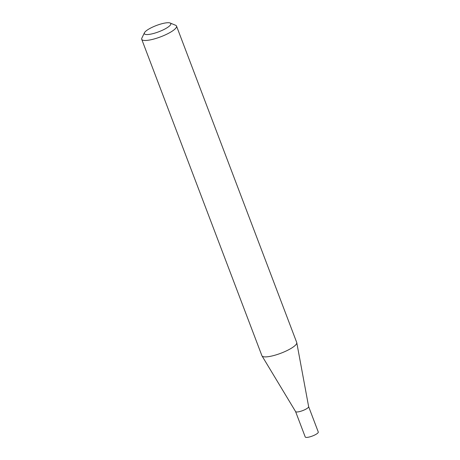 <?xml version="1.0" encoding="UTF-8"?>
<svg xmlns="http://www.w3.org/2000/svg" width="460" height="460" viewBox="0 0 460 460"><rect width="100%" height="100%" fill="white"/><g stroke="black" fill="none" stroke-linecap="round" stroke-linejoin="round"><path stroke-width="0.69" d="M308.62 406.588A6.981 1.65 159.2 0 1 308.637 406.657A6.981 1.65 159.2 0 1 306.412 408.854A6.981 1.65 159.2 0 1 299.793 411.533A6.981 1.65 159.2 0 1 295.602 411.608A6.981 1.65 159.2 0 1 295.573 411.545M308.631 406.623L318.28 432.02A6.981 1.65 159.2 0 1 316.077 434.286A6.981 1.65 159.2 0 1 309.321 437A6.981 1.65 159.2 0 1 305.233 436.977L295.584 411.579M170.125 23L175.622 25.277A18.619 4.41 159.2 0 1 176.531 26.082L296.723 342.493A18.619 4.41 159.2 0 1 296.775 342.677A18.619 4.41 159.2 0 1 290.841 348.542A18.619 4.41 159.2 0 1 273.177 355.689A18.619 4.41 159.2 0 1 261.999 355.891A18.619 4.41 159.2 0 1 261.912 355.718L141.72 39.307A18.619 4.41 159.2 0 1 141.864 38.105L144.463 32.746A14.151 3.352 -20.8 0 0 151.173 34.046A14.151 3.352 -20.8 0 0 166.342 28.209A14.151 3.352 -20.8 0 0 170.125 23A14.151 3.352 -20.8 0 0 148.827 29.066A14.151 3.352 -20.8 0 0 144.463 32.746M176.531 26.082A18.619 4.41 159.2 0 1 170.648 32.131A18.619 4.41 159.2 0 1 152.634 39.364A18.619 4.41 159.2 0 1 141.72 39.307M295.602 411.608L261.999 355.891M308.637 406.657L296.775 342.677"/></g></svg>
